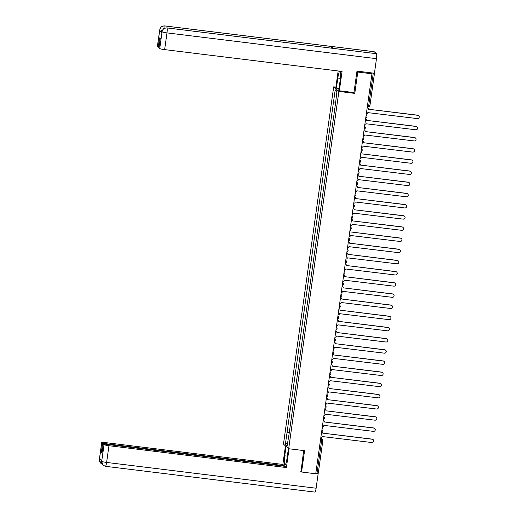 <?xml version="1.0" encoding="UTF-8"?>
<svg xmlns="http://www.w3.org/2000/svg" width="518" height="518" viewBox="0 0 518 518"><rect width="100%" height="100%" fill="white"/><g stroke="black" fill="none" stroke-linecap="round" stroke-linejoin="round"><path stroke-width="0.78" d="M335.884 87.121L333.683 86.849L283.463 444.146L288.675 448.73L338.889 91.433L354.785 93.389L357.783 72.047L371.963 73.796L315.747 473.769L301.567 472.021L304.565 450.686L288.675 448.73M320.759 438.124L322.345 439.517A1.457 1.425 131.3 0 1 322.811 440.786L318.266 473.251L317.035 473.232L321.594 440.792L321.587 439.18L320.72 438.416M315.844 473.083L317.035 473.232M300.738 471.289L301.567 472.021M371.963 73.796L371.037 72.986L374.443 73.226M357.783 72.047L356.947 71.316M334.576 108.333L334.155 113.274M333.275 119.535L332.582 124.443M331.701 130.704L331.015 135.612M330.134 141.874L329.442 146.782M328.561 153.043L327.875 157.951M326.994 164.219L326.308 169.121M325.427 175.388L324.734 180.29M323.854 186.558L323.167 191.459M322.287 197.727L321.594 202.629M320.713 208.896L320.027 213.798M319.146 220.066L318.453 224.974M317.573 231.235L316.886 236.143M316.006 242.405L315.313 247.313M314.432 253.574L313.746 258.482M312.866 264.75L312.173 269.651M311.292 275.919L310.606 280.821M309.725 287.089L309.039 291.99M308.158 298.258L307.465 303.159M306.585 309.427L305.898 314.329M305.018 320.597L304.325 325.498M303.444 331.766L302.758 336.674M301.877 342.935L301.185 347.843M300.304 354.105L299.618 359.013M298.737 365.274L298.044 370.182M297.164 376.45L296.477 381.352M295.597 387.619L294.91 392.521M294.03 398.789L293.337 403.69M292.456 409.958L291.77 414.86M290.889 421.128L290.197 426.029M335.424 102.253L333.521 101.832L335.211 89.802L336.959 91.343L335.515 103.587L289.083 433.961L287.147 445.778L285.399 444.237L287.089 432.206L289.264 432.685M333.521 101.832L287.089 432.206M333.683 86.849L338.889 91.433M353.852 92.567L354.785 93.389M289.316 432.297L286.842 431.993M335.211 89.802L336.881 91.893M287.542 442.981L285.399 444.237M366.33 113.882A1.457 1.425 131.3 0 0 367.799 112.613L417.34 118.603A1.671 1.645 131.3 0 0 418.673 115.702A1.671 1.645 131.3 0 0 417.799 115.313L368.279 109.214L417.663 115.19A1.671 1.645 -48.7 0 1 418.602 115.643M367.23 107.453A1.457 1.425 -48.7 0 1 367.754 107.783M368.292 109.104A1.457 1.425 131.3 0 0 367.223 107.524M364.756 125.052A1.457 1.425 131.3 0 0 366.226 123.783L415.766 129.772A1.671 1.645 131.3 0 0 417.107 126.871A1.671 1.645 131.3 0 0 416.232 126.483L366.705 120.383L416.096 126.36A1.671 1.645 -48.7 0 1 417.035 126.813M365.663 118.622A1.457 1.425 -48.7 0 1 366.187 118.952M366.725 120.28A1.457 1.425 131.3 0 0 365.65 118.7M363.189 136.221A1.457 1.425 131.3 0 0 364.659 134.952L414.199 140.941A1.671 1.645 131.3 0 0 415.533 138.041A1.671 1.645 131.3 0 0 414.659 137.652L365.138 131.553L414.529 137.529A1.671 1.645 -48.7 0 1 415.462 137.982M364.089 129.791A1.457 1.425 -48.7 0 1 364.614 130.122M365.151 131.449A1.457 1.425 131.3 0 0 364.083 129.869M333.566 48.433A4.474 0.712 97 0 1 333.637 48.42A4.474 0.712 97 0 1 333.709 48.446L376.463 53.71A4.474 0.712 97 0 1 376.482 58.676L374.436 73.252L356.98 71.102L353.956 92.58L339.348 90.786L338.753 90.255L340.184 80.089A8.178 1.295 -83 0 0 340.294 71.231M339.659 71.154A8.178 1.295 -83 0 0 337.833 78.03L336.409 88.196L335.806 87.671L338.157 70.972M339.348 90.786L342.068 71.452L164.633 49.611A4.364 0.466 -172 0 1 159.732 48.53L158.955 47.85L160.25 38.617L159.512 37.963L158.217 47.203L157.44 46.516A4.364 0.466 -172 0 1 157.394 46.439L159.745 29.72A4.364 0.466 8 0 0 159.79 29.798L157.44 46.516M338.999 88.513L336.409 88.196M374.048 51.703A4.474 0.712 97 0 1 374.125 51.69A4.474 0.712 97 0 1 374.203 51.722L331.442 46.465A4.474 0.712 97 0 1 331.714 48.18M376.463 53.71L374.203 51.722M333.637 48.42L166.893 27.894A4.474 0.712 97 0 1 166.958 27.92L333.709 48.446L331.442 46.465L164.698 25.932C162.063 25.868 160.438 27.124 159.816 29.707L159.79 29.798M162.05 31.468A4.364 0.466 -172 0 1 159.68 30.789L161.92 32.757A4.364 0.466 -172 0 1 161.875 32.679L162.011 31.708L161.92 32.757M158.217 47.203L159.032 47.3M376.482 58.676L166.984 32.887A4.474 0.712 97 0 0 166.958 27.92C164.323 27.855 162.697 29.112 162.082 31.689L162.056 31.792M287.335 456.125L284.745 455.808A8.178 1.295 -83 0 0 284.913 464.957A8.178 1.295 -83 0 0 287.089 457.867L288.403 448.491M284.745 455.808L286.059 446.432M285.463 445.901L282.854 464.445L284.259 465.676L102.545 443.304L101.768 442.625L99.417 459.343L99.579 458.398L101.819 460.373L101.683 461.447L104.06 444.638A4.364 0.466 8 0 0 108.961 445.713L106.611 462.438L316.116 488.221L318.162 473.653L315.805 473.361M284.181 466.226L284.259 465.676M102.065 452.648L101.25 452.544L101.988 453.192L103.283 443.958L284.997 466.323L286.396 467.56L108.961 445.713M289.038 448.776L286.396 467.56M282.854 464.445L105.419 442.599A4.364 0.466 8 0 0 101.722 442.547A4.364 0.466 8 0 0 101.768 442.625M316.116 488.221A4.474 0.712 97 0 1 314.931 492.1L105.426 466.31A4.474 0.712 97 0 0 106.611 462.438A4.364 0.466 -172 0 1 101.709 461.357M317.754 473.297L318.162 473.653M103.283 443.958L104.06 444.638M101.25 452.544L102.545 443.304M301.023 471.542L303.645 450.569M101.347 459.958L99.443 459.369M100.952 463.383L102.124 464.057L100.816 463.267L99.411 459.466M105.355 466.278L102.972 465.158L101.683 461.454M361.616 147.39A1.457 1.425 131.3 0 0 363.086 146.128L412.626 152.117A1.671 1.645 131.3 0 0 413.966 149.21A1.671 1.645 131.3 0 0 413.092 148.821L363.565 142.722L412.956 148.698A1.671 1.645 -48.7 0 1 413.895 149.152M362.522 140.961A1.457 1.425 -48.7 0 1 363.047 141.291M363.584 142.618A1.457 1.425 131.3 0 0 362.509 141.038M360.049 158.56A1.457 1.425 131.3 0 0 361.519 157.297L411.059 163.287A1.671 1.645 131.3 0 0 412.393 160.379A1.671 1.645 131.3 0 0 411.525 159.991L361.998 153.891L411.389 159.874A1.671 1.645 -48.7 0 1 412.328 160.321M360.955 152.13A1.457 1.425 -48.7 0 1 361.48 152.46M362.011 153.788A1.457 1.425 131.3 0 0 360.942 152.208M358.482 169.736A1.457 1.425 131.3 0 0 359.952 168.467L409.492 174.456A1.671 1.645 131.3 0 0 410.826 171.549A1.671 1.645 131.3 0 0 409.952 171.16L360.424 165.067L409.816 171.044A1.671 1.645 -48.7 0 1 410.755 171.49M359.382 163.299A1.457 1.425 -48.7 0 1 359.906 163.63M360.444 164.957A1.457 1.425 131.3 0 0 359.369 163.377M356.908 180.905A1.457 1.425 131.3 0 0 358.378 179.636L407.919 185.625A1.671 1.645 131.3 0 0 409.252 182.718A1.671 1.645 131.3 0 0 408.385 182.33L358.857 176.237L408.249 182.213A1.671 1.645 -48.7 0 1 409.188 182.666M357.815 174.469A1.457 1.425 -48.7 0 1 358.339 174.799M358.87 176.126A1.457 1.425 131.3 0 0 357.802 174.547M355.342 192.074A1.457 1.425 131.3 0 0 356.811 190.805L406.352 196.795A1.671 1.645 131.3 0 0 407.685 193.894A1.671 1.645 131.3 0 0 406.811 193.499L357.284 187.406L406.675 193.382A1.671 1.645 -48.7 0 1 407.614 193.836M356.242 185.638A1.457 1.425 -48.7 0 1 356.766 185.968M357.303 187.296A1.457 1.425 131.3 0 0 356.235 185.716M353.768 203.244A1.457 1.425 131.3 0 0 355.238 201.975L404.778 207.964A1.671 1.645 131.3 0 0 406.118 205.063A1.671 1.645 131.3 0 0 405.244 204.668L355.717 198.575L405.108 204.552A1.671 1.645 -48.7 0 1 406.047 205.005M354.675 196.814A1.457 1.425 -48.7 0 1 355.199 197.144M355.73 198.465A1.457 1.425 131.3 0 0 354.662 196.885M352.201 214.413A1.457 1.425 131.3 0 0 353.671 213.144L403.211 219.133A1.671 1.645 131.3 0 0 404.545 216.233A1.671 1.645 131.3 0 0 403.671 215.838L354.15 209.745L403.535 215.721A1.671 1.645 -48.7 0 1 404.474 216.174M353.101 207.983A1.457 1.425 -48.7 0 1 353.626 208.314M354.163 209.635A1.457 1.425 131.3 0 0 353.095 208.055M350.628 225.583A1.457 1.425 131.3 0 0 352.098 224.313L401.638 230.303A1.671 1.645 131.3 0 0 402.978 227.402A1.671 1.645 131.3 0 0 402.104 227.013L352.577 220.914L401.968 226.89A1.671 1.645 -48.7 0 1 402.907 227.344M351.534 219.153A1.457 1.425 -48.7 0 1 352.059 219.483M352.59 220.804A1.457 1.425 131.3 0 0 351.521 219.224M349.061 236.752A1.457 1.425 131.3 0 0 350.531 235.483L400.071 241.472A1.671 1.645 131.3 0 0 401.405 238.571A1.671 1.645 131.3 0 0 400.531 238.183L351.023 231.98A1.457 1.425 131.3 0 0 349.954 230.4M349.961 230.322A1.457 1.425 -48.7 0 1 350.485 230.652M351.023 231.986L400.395 238.06A1.671 1.645 -48.7 0 1 401.333 238.513M347.487 247.921A1.457 1.425 131.3 0 0 348.957 246.659L398.497 252.642A1.671 1.645 131.3 0 0 399.838 249.741A1.671 1.645 131.3 0 0 398.964 249.352L349.456 243.149A1.457 1.425 131.3 0 0 348.381 241.569M348.394 241.492A1.457 1.425 -48.7 0 1 348.918 241.822M349.449 243.156L398.828 249.229A1.671 1.645 -48.7 0 1 399.766 249.682M345.92 259.091A1.457 1.425 131.3 0 0 347.39 257.828L396.93 263.817A1.671 1.645 131.3 0 0 398.264 260.91A1.671 1.645 131.3 0 0 397.397 260.522L347.882 254.319A1.457 1.425 131.3 0 0 346.814 252.739M346.827 252.661A1.457 1.425 -48.7 0 1 347.351 252.991M347.882 254.325L397.261 260.405A1.671 1.645 -48.7 0 1 398.2 260.852M344.353 270.26A1.457 1.425 131.3 0 0 345.823 268.997L395.363 274.987A1.671 1.645 131.3 0 0 396.697 272.079A1.671 1.645 131.3 0 0 395.823 271.691L346.315 265.488A1.457 1.425 131.3 0 0 345.241 263.908M345.253 263.83A1.457 1.425 -48.7 0 1 345.778 264.161M346.315 265.494L395.687 271.574A1.671 1.645 -48.7 0 1 396.626 272.021M342.78 281.436A1.457 1.425 131.3 0 0 344.25 280.167L393.79 286.156A1.671 1.645 131.3 0 0 395.124 283.249A1.671 1.645 131.3 0 0 394.256 282.86L344.742 276.657A1.457 1.425 131.3 0 0 343.674 275.077M343.687 275A1.457 1.425 -48.7 0 1 344.211 275.33M344.742 276.664L394.12 282.744A1.671 1.645 -48.7 0 1 395.059 283.197M341.213 292.605A1.457 1.425 131.3 0 0 342.683 291.336L392.223 297.326A1.671 1.645 131.3 0 0 393.557 294.425A1.671 1.645 131.3 0 0 392.683 294.03L343.175 287.827A1.457 1.425 131.3 0 0 342.107 286.247M342.113 286.169A1.457 1.425 -48.7 0 1 342.638 286.499M343.175 287.833L392.547 293.913A1.671 1.645 -48.7 0 1 393.486 294.366M339.64 303.775A1.457 1.425 131.3 0 0 341.109 302.506L390.65 308.495A1.671 1.645 131.3 0 0 391.984 305.594A1.671 1.645 131.3 0 0 391.116 305.199L341.602 298.996A1.457 1.425 131.3 0 0 340.533 297.416M340.546 297.338A1.457 1.425 -48.7 0 1 341.071 297.675M341.602 299.003L390.98 305.083A1.671 1.645 -48.7 0 1 391.919 305.536M338.073 314.944A1.457 1.425 131.3 0 0 339.543 313.675L389.083 319.664A1.671 1.645 131.3 0 0 390.417 316.763A1.671 1.645 131.3 0 0 389.542 316.368L340.035 310.165A1.457 1.425 131.3 0 0 338.966 308.586M338.973 308.514A1.457 1.425 -48.7 0 1 339.497 308.845M340.035 310.172L389.406 316.252A1.671 1.645 -48.7 0 1 390.345 316.705M336.499 326.113A1.457 1.425 131.3 0 0 337.969 324.844L387.509 330.834A1.671 1.645 131.3 0 0 388.85 327.933A1.671 1.645 131.3 0 0 387.976 327.544L338.461 321.335A1.457 1.425 131.3 0 0 337.393 319.755M337.406 319.684A1.457 1.425 -48.7 0 1 337.93 320.014M338.461 321.341L387.84 327.421A1.671 1.645 -48.7 0 1 388.778 327.875M334.932 337.283A1.457 1.425 131.3 0 0 336.402 336.014L385.942 342.003A1.671 1.645 131.3 0 0 387.276 339.102A1.671 1.645 131.3 0 0 386.402 338.714L336.894 332.504A1.457 1.425 131.3 0 0 335.826 330.931M335.832 330.853A1.457 1.425 -48.7 0 1 336.357 331.183M336.894 332.517L386.266 338.591A1.671 1.645 -48.7 0 1 387.205 339.044M333.359 348.452A1.457 1.425 131.3 0 0 334.829 347.183L384.369 353.172A1.671 1.645 131.3 0 0 385.709 350.272A1.671 1.645 131.3 0 0 384.835 349.883L335.327 343.68A1.457 1.425 131.3 0 0 334.252 342.1M334.265 342.022A1.457 1.425 -48.7 0 1 334.79 342.353M335.321 343.687L384.699 349.76A1.671 1.645 -48.7 0 1 385.638 350.213M331.792 359.621A1.457 1.425 131.3 0 0 333.262 358.359L382.802 364.348A1.671 1.645 131.3 0 0 384.136 361.441A1.671 1.645 131.3 0 0 383.262 361.052L333.741 354.953L383.132 360.929A1.671 1.645 -48.7 0 1 384.071 361.383M332.698 353.192A1.457 1.425 -48.7 0 1 333.223 353.522M333.754 354.849A1.457 1.425 131.3 0 0 332.685 353.27M330.219 370.791A1.457 1.425 131.3 0 0 331.695 369.528L381.235 375.518A1.671 1.645 131.3 0 0 382.569 372.61A1.671 1.645 131.3 0 0 381.695 372.222L332.167 366.122L381.559 372.105A1.671 1.645 -48.7 0 1 382.498 372.552M331.125 364.361A1.457 1.425 -48.7 0 1 331.649 364.691M332.187 366.019A1.457 1.425 131.3 0 0 331.112 364.439M328.652 381.96A1.457 1.425 131.3 0 0 330.121 380.698L379.662 386.687A1.671 1.645 131.3 0 0 380.995 383.78A1.671 1.645 131.3 0 0 380.128 383.391L330.601 377.292L379.992 383.275A1.671 1.645 -48.7 0 1 380.931 383.721M329.558 375.531A1.457 1.425 -48.7 0 1 330.083 375.861M330.613 377.188A1.457 1.425 131.3 0 0 329.545 375.608M327.085 393.136A1.457 1.425 131.3 0 0 328.554 391.867L378.095 397.856A1.671 1.645 131.3 0 0 379.429 394.949A1.671 1.645 131.3 0 0 378.554 394.561L329.027 388.468L378.418 394.444A1.671 1.645 -48.7 0 1 379.357 394.897M327.985 386.7A1.457 1.425 -48.7 0 1 328.509 387.03M329.047 388.358A1.457 1.425 131.3 0 0 327.978 386.778M325.511 404.305A1.457 1.425 131.3 0 0 326.981 403.036L376.521 409.026A1.671 1.645 131.3 0 0 377.855 406.125A1.671 1.645 131.3 0 0 376.987 405.73L327.46 399.637L376.851 405.613A1.671 1.645 -48.7 0 1 377.79 406.067M326.418 397.869A1.457 1.425 -48.7 0 1 326.942 398.2M327.473 399.527A1.457 1.425 131.3 0 0 326.405 397.947M323.944 415.475A1.457 1.425 131.3 0 0 325.414 414.206L374.954 420.195A1.671 1.645 131.3 0 0 376.288 417.294A1.671 1.645 131.3 0 0 375.414 416.899L325.893 410.806L375.278 416.783A1.671 1.645 -48.7 0 1 376.217 417.236M324.844 409.039A1.457 1.425 -48.7 0 1 325.369 409.375M325.906 410.696A1.457 1.425 131.3 0 0 324.838 409.116M322.371 426.644A1.457 1.425 131.3 0 0 323.841 425.375L373.381 431.365A1.671 1.645 131.3 0 0 374.721 428.464A1.671 1.645 131.3 0 0 373.847 428.069L324.32 421.976L373.711 427.952A1.671 1.645 -48.7 0 1 374.65 428.405M323.277 420.215A1.457 1.425 -48.7 0 1 323.802 420.545M324.333 421.866A1.457 1.425 131.3 0 0 323.264 420.286M320.804 437.814A1.457 1.425 131.3 0 0 322.274 436.545L371.814 442.534A1.671 1.645 131.3 0 0 373.148 439.633A1.671 1.645 131.3 0 0 372.274 439.245L322.753 433.145L372.138 439.122A1.671 1.645 -48.7 0 1 373.077 439.575M321.704 431.384A1.457 1.425 -48.7 0 1 322.228 431.714M322.766 433.035A1.457 1.425 131.3 0 0 321.697 431.455M320.629 439.057L321.587 439.18A1.457 1.425 131.3 0 1 322.345 439.517A1.457 1.457 0 0 1 322.824 440.812L320.402 440.65M374.456 73.297L369.923 105.711A1.457 1.457 0 0 1 368.304 106.954L367.32 106.831L368.304 106.954L368.693 105.691L373.251 73.258M366.142 115.21A1.457 1.425 -48.7 0 1 366.912 116.679M364.575 126.379A1.457 1.425 -48.7 0 1 365.339 127.849M363.001 137.548A1.457 1.425 -48.7 0 1 363.772 139.018M361.435 148.718A1.457 1.425 -48.7 0 1 362.205 150.188M359.861 159.887A1.457 1.425 -48.7 0 1 360.632 161.357M358.294 171.057A1.457 1.425 -48.7 0 1 359.065 172.526M356.721 182.226A1.457 1.425 -48.7 0 1 357.491 183.696M355.154 193.395A1.457 1.425 -48.7 0 1 355.924 194.872M353.58 204.565A1.457 1.425 -48.7 0 1 354.351 206.041M352.013 215.734A1.457 1.425 -48.7 0 1 352.784 217.21M350.446 226.91A1.457 1.425 -48.7 0 1 351.21 228.38M348.873 238.079A1.457 1.425 -48.7 0 1 349.644 239.549M347.306 249.249A1.457 1.425 -48.7 0 1 348.077 250.718M345.733 260.418A1.457 1.425 -48.7 0 1 346.503 261.888M344.166 271.587A1.457 1.425 -48.7 0 1 344.936 273.057M342.592 282.757A1.457 1.425 -48.7 0 1 343.363 284.227M341.025 293.926A1.457 1.425 -48.7 0 1 341.796 295.402M339.452 305.096A1.457 1.425 -48.7 0 1 340.222 306.572M337.885 316.265A1.457 1.425 -48.7 0 1 338.655 317.741M336.318 327.441A1.457 1.425 -48.7 0 1 337.082 328.911M334.745 338.61A1.457 1.425 -48.7 0 1 335.515 340.08M333.178 349.779A1.457 1.425 -48.7 0 1 333.948 351.249M331.604 360.949A1.457 1.425 -48.7 0 1 332.375 362.419M330.037 372.118A1.457 1.425 -48.7 0 1 330.808 373.588M328.464 383.288A1.457 1.425 -48.7 0 1 329.234 384.757M326.897 394.457A1.457 1.425 -48.7 0 1 327.667 395.927M325.323 405.626A1.457 1.425 -48.7 0 1 326.094 407.103M323.756 416.796A1.457 1.425 -48.7 0 1 324.527 418.272M322.183 427.965A1.457 1.425 -48.7 0 1 322.954 429.441M367.502 105.542L369.923 105.711L374.482 73.278M159.68 30.789L159.816 29.707M159.732 48.53L162.082 31.702M162.082 31.812A4.364 0.466 -172 0 0 166.984 32.887L164.633 49.611M340.397 78.341L337.833 78.03M374.125 51.69L164.627 25.9A4.474 0.712 97 0 1 164.698 25.932A4.474 0.712 97 0 1 164.957 28.089M162.335 30.53L159.816 29.824M100.816 463.267C98.096 459.511 99.819 459.965 99.372 459.265A4.364 0.466 8 0 0 99.417 459.343M102.972 465.158C100.479 461.583 102.027 461.939 101.638 461.253L101.683 461.337M365.76 117.929A1.457 1.457 0 0 0 366.446 115.41L366.148 115.151M364.186 129.105A1.457 1.457 0 0 0 364.879 126.58L364.581 126.321M362.619 140.274A1.457 1.457 0 0 0 363.306 137.749L363.008 137.49M361.052 151.444A1.457 1.457 0 0 0 361.739 148.919L361.441 148.66M359.479 162.613A1.457 1.457 0 0 0 360.165 160.088L359.868 159.829M357.912 173.783A1.457 1.457 0 0 0 358.598 171.264L358.301 170.998M356.339 184.952A1.457 1.457 0 0 0 357.025 182.433L356.734 182.168M354.772 196.121A1.457 1.457 0 0 0 355.458 193.602L355.16 193.337M353.198 207.291A1.457 1.457 0 0 0 353.891 204.772L353.593 204.513M351.631 218.46A1.457 1.457 0 0 0 352.318 215.941L352.02 215.682M350.058 229.629A1.457 1.457 0 0 0 350.751 227.111L350.453 226.852M348.491 240.805A1.457 1.457 0 0 0 349.177 238.28L348.879 238.021M346.924 251.975A1.457 1.457 0 0 0 347.61 249.449L347.313 249.19M345.351 263.144A1.457 1.457 0 0 0 346.037 260.619L345.739 260.36M343.784 274.313A1.457 1.457 0 0 0 344.47 271.795L344.172 271.529M342.21 285.483A1.457 1.457 0 0 0 342.897 282.964L342.605 282.699M340.643 296.652A1.457 1.457 0 0 0 341.33 294.133L341.032 293.868M339.07 307.821A1.457 1.457 0 0 0 339.756 305.303L339.465 305.044M337.503 318.991A1.457 1.457 0 0 0 338.189 316.472L337.891 316.213M335.929 330.16A1.457 1.457 0 0 0 336.622 327.641L336.324 327.382M334.363 341.33A1.457 1.457 0 0 0 335.049 338.811L334.751 338.552M332.789 352.505A1.457 1.457 0 0 0 333.482 349.98L333.184 349.721M331.222 363.675A1.457 1.457 0 0 0 331.909 361.15L331.611 360.891M329.655 374.844A1.457 1.457 0 0 0 330.342 372.319L330.044 372.06M328.082 386.014A1.457 1.457 0 0 0 328.768 383.495L328.477 383.229M326.515 397.183A1.457 1.457 0 0 0 327.201 394.664L326.903 394.399M324.941 408.352A1.457 1.457 0 0 0 325.628 405.834L325.336 405.568M323.374 419.522A1.457 1.457 0 0 0 324.061 417.003L323.763 416.744M321.801 430.691A1.457 1.457 0 0 0 322.494 428.172L322.196 427.913M322.824 440.812L318.266 473.251M162.011 31.708L162.678 29.876C163.494 29.455 162.186 28.535 166.893 27.894M159.745 29.72L160.405 27.894C161.24 27.448 159.926 26.535 164.627 25.9M101.722 442.547L99.372 459.265M103.101 465.274L105.426 466.31M101.638 461.253L101.774 460.327"/></g></svg>
